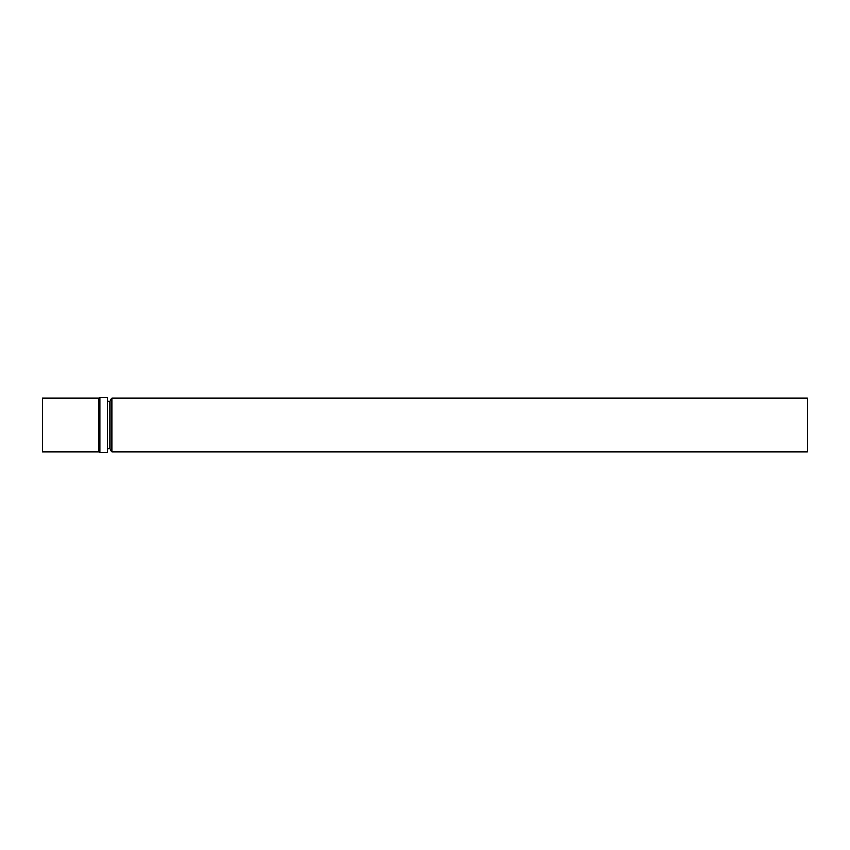 <?xml version="1.0" encoding="UTF-8"?>
<svg xmlns="http://www.w3.org/2000/svg" width="850" height="850" viewBox="0 0 850 850"><rect width="100%" height="100%" fill="white"/><g stroke="black" fill="none" stroke-linecap="round" stroke-linejoin="round"><path stroke-width="1.27" d="M107.525 452.349L107.525 397.651L99.875 397.651L99.875 452.349L107.525 452.349M98.876 398.225L42.5 398.225L42.5 451.775L98.876 451.775L98.876 398.225L99.875 397.651M98.876 451.775L99.875 452.349M107.525 448.906L110.128 448.906L110.128 401.094L111.786 398.225L807.5 398.225L807.5 451.775L111.786 451.775L111.786 398.225M110.128 448.906L111.786 451.775M107.525 401.094L110.128 401.094"/></g></svg>
